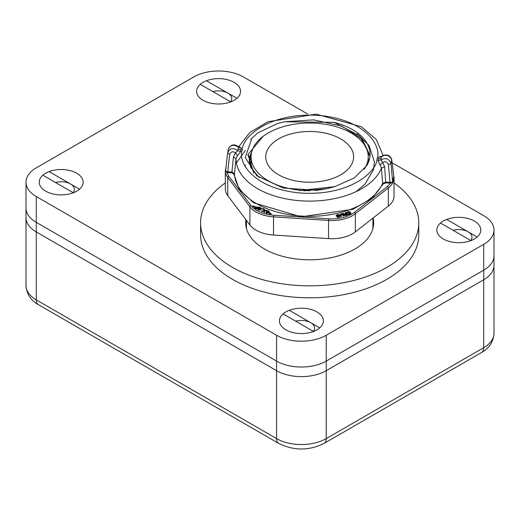 <?xml version="1.0" encoding="UTF-8"?>
<svg xmlns="http://www.w3.org/2000/svg" width="520" height="520" viewBox="0 0 520 520"><rect width="100%" height="100%" fill="white"/><g stroke="black" fill="none" stroke-linecap="round" stroke-linejoin="round"><path stroke-width="0.78" d="M494 333.346A35.113 20.274 180 0 1 483.717 347.678A10.543 6.09 60 0 1 481.533 352.508C489.242 348.225 493.402 341.835 494 333.346L494 265.421A35.113 20.274 180 0 1 483.717 279.76L326.228 370.682A35.113 20.274 180 0 1 276.569 370.682L36.283 231.953A35.113 20.274 180 0 1 26 217.62A35.113 20.274 0 0 0 36.283 231.953L276.569 370.682A35.113 20.274 0 0 0 326.228 370.682L483.717 279.76A35.113 20.274 0 0 0 494 265.421L494 255.827A35.113 20.274 180 0 1 483.717 270.159L326.228 361.088A35.113 20.274 180 0 1 276.569 361.088L36.283 222.358A35.113 20.274 180 0 1 26 208.026A35.113 20.274 0 0 0 36.283 222.358L276.569 361.088A35.113 20.274 0 0 0 326.228 361.088L483.717 270.159A35.113 20.274 0 0 0 494 255.827L494 230.003A35.113 20.274 180 0 1 483.717 244.335L326.228 335.257A35.113 20.274 180 0 1 276.569 335.257L36.283 196.534A35.113 20.274 180 0 1 26 182.195A35.113 20.274 180 0 1 36.283 167.863L193.772 76.941A35.113 20.274 180 0 1 243.431 76.941L307.639 114.01M443.281 238.979A21.963 12.682 0 0 0 474.344 238.979A21.963 12.682 0 0 0 474.344 221.046A21.963 12.682 0 0 0 443.281 221.046A21.963 12.682 0 0 0 443.281 238.979L443.281 238.979M285.889 329.849A21.963 12.682 0 0 0 316.953 329.849A21.963 12.682 0 0 0 316.953 311.916A21.963 12.682 0 0 0 285.889 311.916A21.963 12.682 0 0 0 285.889 329.849L285.889 329.849M45.656 191.152A21.963 12.682 0 0 0 76.719 191.152A21.963 12.682 0 0 0 76.719 173.219A21.963 12.682 0 0 0 45.656 173.219A21.963 12.682 0 0 0 45.656 191.152L45.656 191.152M203.047 100.282A21.963 12.682 0 0 0 234.111 100.282A21.963 12.682 0 0 0 234.111 82.349A21.963 12.682 0 0 0 203.047 82.349A21.963 12.682 0 0 0 203.047 100.282L203.047 100.282M392.119 162.78L483.717 215.664A35.113 20.274 180 0 1 494 230.003M470.704 240.468A13.182 7.612 0 0 0 471.991 237.185A13.182 7.612 0 0 0 453.128 230.321M313.313 331.331A13.182 7.612 0 0 0 314.6 328.055A13.182 7.612 0 0 0 295.737 321.191M73.08 192.641A13.182 7.612 0 0 0 74.367 189.358A13.182 7.612 0 0 0 55.51 182.494M230.477 101.77A13.182 7.612 0 0 0 231.758 98.488A13.182 7.612 0 0 0 212.901 91.624M249.737 160.303A63.232 36.504 180 0 1 251.108 158.171M309.868 190.671A58.578 33.82 180 0 1 251.108 156.858A58.578 33.82 180 0 1 287.267 125.613A58.578 33.82 180 0 1 351.098 132.945A58.578 33.82 180 0 1 368.257 156.858A58.578 33.82 180 0 1 364.098 169.364M278.616 174.792A43.934 25.363 0 0 0 326.495 180.291A43.934 25.363 0 0 0 353.613 156.858A43.934 25.363 0 0 0 309.68 131.488A43.934 25.363 0 0 0 265.752 156.858A43.934 25.363 0 0 0 278.616 174.792M388.317 206.135L388.317 187.961A29.289 16.907 180 0 0 394.043 177.911L394.043 196.086A29.289 16.907 180 0 1 388.317 206.135L355.381 231.868A29.289 16.907 180 0 1 328.53 238.622L273.455 235.027A29.289 16.907 180 0 1 249.899 224.978L227.754 195.644A29.289 16.907 180 0 1 225.316 188.89L225.316 170.716A29.289 16.907 180 0 0 227.754 177.469A1.17 0.878 -37 0 1 228.826 176.241L226.876 172.445L225.524 171.197L225.869 168.675M251.121 156.078L249.379 162.292M370.032 155.506L359.697 135.96L334.165 122.349A60.392 34.866 180 0 1 370.071 154.226A60.392 34.866 180 0 1 366.776 165.594L354.257 177.951L334.607 186.686L299.169 190.547M259.344 177.697L250.855 167.603L249.288 160.641L249.672 156.975L251.979 151.034M368.257 158.769L368.986 160.803M249.522 157.807L251.206 154.863M368.257 160.628L368.738 161.506M369.96 156.325L367.582 151.73M263.139 136.318L247.942 154.602L253.851 173.167M304.064 190.801L326.729 188.728L334.607 186.686M334.165 122.349L284.564 121.778L277.517 123.526L257.829 132.86L251.823 138.352L245.258 157.515L256.861 175.825L283.238 188.032L316.764 190.339L326.729 188.728M242.287 149.819L242.346 149.546C242.028 137.969 267.787 112.495 317.544 115.33C367.094 119.191 381.999 147.407 377.072 158.626L377.019 158.899C377.332 170.475 351.579 195.949 301.821 193.115C252.265 189.261 237.367 161.044 242.287 149.819M393.757 175.838L392.73 182.117L390.748 183.15L390.644 182.39L392.73 182.117M238.921 146.919L239.233 146.633L241.332 148.167L240.669 151.567L237.439 155.785L236.022 158.613L234.5 173.706A75.192 43.414 0 0 0 301.23 216.053A75.192 43.414 0 0 0 382.655 183.385L381.466 168.116L378.027 160.544L378.697 157.144L381.979 156.006M339.137 216.073L336.128 215.43L336.57 216.3L339.137 216.249M338.689 215.456L339.17 214.87L338.689 215.456L336.843 215.56M339.501 216.964L339.697 216.222L338.949 217.25L337.155 217.042L337.155 216.567L338.975 216.385M270.524 213.681L270.153 213.551L270.153 214.032L271.135 213.954L271.135 213.48L270.524 213.681L270.524 214.162M270.244 213.525L270.244 213.174L269.262 213.245L269.262 213.727L270.153 213.681M266.461 211.25L267.475 211.256L268.125 210.645L268.567 210.808L267.917 211.412L269.672 212.043L266.383 212.836L266.383 213.317L265.941 212.68L267.195 211.517L266.461 211.25L266.825 211.861M268.288 211.542L268.567 210.808M266.383 213.317L269.399 212.778L269.672 212.043M264.413 211.159L266.812 210.645L266.812 210.165L264.401 210.685L264.446 212.608L264.024 212.44L263.985 211.244L261.612 211.471L261.612 210.99L263.978 210.516L263.978 209.027L264.407 209.196L264.44 210.392L266.812 210.165M262.756 208.806L262.411 208.656L262.756 209.287L263.75 209.02L263.75 208.54L262.756 208.806L262.756 209.287M261.476 208.917L261.495 208.189L261.014 209.489L259.337 210.21L257.894 209.729L257.745 208.728L258.18 208.975M258.18 208.734L259.044 209.463L260.397 209.047L259.051 208.748L258.564 208.058L258.772 209.027L259.571 209.436M256.418 209.092L259.181 207.311L259.181 206.83L256.418 208.611L256.418 209.092L254.612 208.091L254.683 206.967L256.022 206.7L257.562 207.428L259.181 206.83M253.78 206.531L253.78 207.012L254.456 206.895L254.456 206.414L253.78 206.531L253.78 207.012M253.714 206.317L252.733 205.94L252.733 206.421L253.474 206.518M350.727 213.811L350.851 213.057L350.181 214.162L347.932 214.201L347.932 213.72L349.921 213.421L350.24 212.732L350.24 213.207M347.386 212.81L349.057 212.31L350.233 213.207M346.931 213.181L347.386 213.031L347.386 212.556L346.788 212.933L347.132 211.991L348.946 211.517L350.031 211.919L350.851 213.057M345.807 215.508L347.659 214.975L347.659 214.494L345.384 215.579L344.37 215.3L344.474 214.052L342.869 213.207L342.869 213.688L344.201 214.383M342.869 213.207L344.857 213.831L346.171 213.447L345.339 212.492L345.839 213.544M343.441 216.164L343.915 215.566L343.441 216.164L342.115 214.552L340.476 214.773M341.068 216.769L341.543 216.164L341.068 216.769L339.872 215.066L340.308 213.922L342.257 213.759L343.915 215.566M225.524 171.197L227.103 171.704L226.876 172.445L227.675 172.562L227.74 171.795L231.914 172.061L234.5 173.706L233.916 174.135L239.252 189.494L253.611 202.781L301.132 216.827L352.898 209.294L372.053 198.198L383.214 183.924L385.749 182.891L390.748 183.15L387.374 186.602L354.438 212.336C347.828 217.133 339.241 219.291 328.659 218.822L273.585 215.222L273.455 235.027M227.675 172.562L231.849 172.835L233.916 174.135M393.835 176.462L393.699 175.728M382.122 156.513L381.615 156.24L380.874 160.004L382.616 162.357C385.502 161.129 387.439 161.915 388.421 164.723L391.001 163.534L392.632 181.961L393.763 176.208L391.716 159.9C389.623 155.272 386.237 154.167 381.55 156.578L378.697 157.144M227.636 152.971L225.602 171.067M393.783 176.046L391.723 159.614L391.001 163.534C388.999 158.574 385.619 157.398 380.874 160.004L378.027 160.544M231.849 172.835L233.435 156.942L236.022 158.613A73.658 42.523 0 0 0 301.399 200.844A73.658 42.523 0 0 0 381.466 168.116L384.637 166.822L382.616 162.357L380.133 165.107M233.435 156.942L235.56 152.744L237.439 155.785M227.103 171.704L227.74 171.795L229.703 154.349C230.75 151.678 232.7 151.144 235.56 152.744L237.816 150.657L240.669 151.567M228.358 149.227C230.36 144.865 233.733 144.203 238.485 147.232L238.277 146.614C234.13 143.741 230.841 144.508 228.404 148.909L227.643 152.861C229.703 148.148 233.09 147.413 237.816 150.657L238.485 147.232L241.332 148.167M238.277 146.614L238.953 147.03M338.897 215.852L338.897 216.333M338.591 215.813L338.591 216.287M338.319 215.819L338.319 216.294M337.838 215.924L337.838 216.405M337.402 215.969L337.402 216.444M337.019 215.943L337.019 216.417M336.57 215.826L336.57 216.3M336.284 215.67L336.284 216.144M336.128 215.43L337.636 214.5L339.17 214.87M338.689 214.975L338.513 215.326M338.513 214.851L338.175 215.241M338.175 214.76L337.825 215.261M337.825 214.786L337.175 214.929L337.175 215.404M337.175 214.929L336.888 215.52M336.888 215.046L336.707 215.475M336.707 215.196L336.993 215.625L339.32 215.65L339.697 216.222M339.501 216.483L339.241 217.126M339.241 216.651L338.949 217.25M338.949 216.769L338.546 217.334M338.546 216.859L338.111 217.38M338.111 216.899L337.695 216.827L337.695 217.308M337.695 216.827L337.331 216.691L337.331 217.172M270.153 213.551L271.135 213.48M269.633 213.375L269.633 213.857M269.262 213.245L270.244 213.174M269.399 212.303L269.399 212.778M266.383 212.836L265.941 212.68M264.446 212.128L264.024 211.958L264.024 212.44M264.024 211.958L263.985 211.244M263.985 210.769L262.041 211.159L262.041 211.64M262.041 211.159L261.612 210.99M262.411 208.656L263.75 208.54M258.564 208.058L259.818 207.402L261.495 208.189M261.476 208.442L261.333 209.177M261.333 208.702L261.014 209.489M261.014 209.008L260.624 209.761M260.624 209.287L260.169 210.008M260.169 209.528L259.76 210.145M259.76 209.664L259.337 210.21M259.337 209.729L258.83 209.69L258.83 210.171M258.83 209.69L258.44 209.573L258.44 210.054M258.44 209.573L258.173 209.924M258.173 209.45L257.894 209.255L257.894 209.729M259.772 209.02L259.772 209.378M259.382 208.904L259.382 209.378M259.051 208.748L259.051 209.222M258.772 208.546L258.772 209.027M258.603 208.273L258.603 208.754M256.418 208.611L254.878 207.811L254.878 208.292M254.878 207.811L254.612 207.61L254.612 208.091M253.474 206.356L254.456 206.414M253.039 206.115L253.039 206.589M252.733 205.94L253.714 205.998M350.727 213.33L350.512 213.993M350.512 213.519L350.181 214.162M350.181 213.688L349.505 213.909L349.505 214.383M349.505 213.909L349.089 214.461M349.089 213.987L348.699 214.474M348.699 213.993L348.225 213.915L348.225 214.396M350.24 212.732L349.583 212.069L349.583 212.544M349.583 212.069L349.336 212.394M349.336 211.913L349.057 212.31M349.057 211.828L348.745 212.297M348.745 211.816L348.4 212.349M348.4 211.874L347.724 212.095L347.724 212.569M347.724 212.095L347.464 212.713M345.339 212.492L345.8 212.362L347.659 214.494M345.807 215.033L345.384 215.579M345.384 215.098L344.955 215.053L344.955 215.527M344.955 215.053L344.565 214.936L344.565 215.417M344.565 214.936L344.37 215.3M343.441 215.683L342.335 214.24L342.335 214.721M342.115 214.078L341.854 214.455M341.854 213.974L341.543 214.422M341.543 213.941L341.192 214.455M341.192 213.974L340.88 214.533M340.88 214.058L340.6 214.662M340.6 214.181L340.431 214.689M340.431 214.338L341.543 216.164M341.068 216.287L339.969 214.844L339.969 215.319M389.916 183.164L389.987 182.39L390.644 182.39M383.214 183.924L382.655 183.385L385.814 182.117L389.987 182.39L388.421 164.723M384.637 166.822L385.749 182.891M268.886 212.114L266.753 212.492L267.637 211.672L268.886 212.114M259.259 208.514L258.999 208.065L259.798 207.656L261.072 208.254L260.546 208.786L259.259 208.514M255.249 207.051L257.205 207.656L256.328 208.221L254.969 207.454L255.249 207.051L255.249 207.532L255.736 207.441L255.736 206.96M344.715 214.552L346.404 213.72L346.996 214.403L345.26 214.851L344.715 214.552M267.391 212.381L267.637 211.672M267.637 212.147L267.989 212.277M260.981 208.078L260.981 208.52M260.839 207.942L260.969 208.546M260.37 207.727L260.839 208.422M260.111 207.669L260.37 208.202M259.798 207.656L260.111 208.15M259.5 207.714L259.798 208.136M259.266 207.799L259.5 208.189M259.096 207.916L259.096 208.358M255.489 206.973L255.489 207.447M255.073 207.168L255.073 207.558M255.983 207.025L256.796 207.922M344.747 214.591L344.747 214.26M346.404 213.72L346.665 214.5M344.942 214.143L344.942 214.624L346.404 214.201M245.921 219.713A63.993 36.946 0 0 0 245.687 222.853A63.993 36.946 0 0 0 264.433 248.983A63.993 36.946 0 0 0 334.172 256.99A63.993 36.946 0 0 0 373.672 222.853A63.993 36.946 0 0 0 373.12 218.004M394.043 182.923A109.096 62.985 180 0 1 418.776 222.853A109.096 62.985 180 0 1 351.429 281.047A109.096 62.985 180 0 1 232.537 267.391A109.096 62.985 180 0 1 200.583 222.853A109.096 62.985 180 0 1 225.316 182.923M200.583 222.853L200.583 234.812A109.096 62.985 0 0 0 232.537 279.351A109.096 62.985 0 0 0 351.429 293A109.096 62.985 0 0 0 418.776 234.812L418.776 222.853M313.528 331.461L283.094 313.885A21.963 12.682 180 0 0 279.454 320.879L279.454 320.879A21.963 12.682 180 0 0 291.018 332.053A21.963 12.682 180 0 0 313.528 331.461M289.308 310.303L319.742 327.873A21.963 12.682 180 0 0 323.382 320.879L323.382 320.879A21.963 12.682 180 0 0 311.825 309.712A21.963 12.682 180 0 0 289.308 310.303M230.692 101.894L200.258 84.325A21.963 12.682 180 0 0 196.619 91.319A21.963 12.682 180 0 0 208.175 102.486A21.963 12.682 180 0 0 230.692 101.894M206.472 80.736L236.906 98.306A21.963 12.682 180 0 0 240.546 91.319A21.963 12.682 180 0 0 228.982 80.145A21.963 12.682 180 0 0 206.472 80.736M73.3 192.764L42.868 175.194A21.963 12.682 180 0 0 39.221 182.189L39.221 182.189A21.963 12.682 180 0 0 50.785 193.356A21.963 12.682 180 0 0 73.3 192.764M49.075 171.607L79.514 189.176A21.963 12.682 180 0 0 83.155 182.189L83.155 182.189A21.963 12.682 180 0 0 71.591 171.015A21.963 12.682 180 0 0 49.075 171.607M470.925 240.591L440.486 223.022A21.963 12.682 180 0 0 436.846 230.009A21.963 12.682 180 0 0 448.409 241.183A21.963 12.682 180 0 0 470.925 240.591M446.7 219.433L477.132 237.003A21.963 12.682 180 0 0 480.779 230.009A21.963 12.682 180 0 0 469.216 218.842A21.963 12.682 180 0 0 446.7 219.433M483.717 244.335L483.717 347.678L326.228 438.607A10.543 6.09 60 0 1 324.044 443.43L481.533 352.508M326.228 335.257L326.228 438.607A35.113 20.274 180 0 1 276.569 438.607A10.543 6.09 120 0 0 278.752 443.43C293.852 450.84 308.945 450.84 324.044 443.43M276.569 335.257L276.569 438.607L36.283 299.877A10.543 6.09 120 0 0 38.467 304.707C30.816 300.508 26.657 294.119 26 285.545L26 182.195M36.283 196.534L36.283 299.877A35.113 20.274 180 0 1 26 285.545M328.53 238.622L328.53 220.447L273.455 216.853A29.289 16.907 180 0 1 249.899 206.804L227.754 177.469L227.754 195.644M355.381 231.868L355.381 213.694A29.289 16.907 180 0 1 328.53 220.447L328.659 218.822M387.374 186.602A1.17 0.767 -128 0 1 388.317 187.961L355.381 213.694A1.17 0.767 -128 0 0 354.438 212.336M249.899 224.978L249.899 206.804A1.17 0.878 -37 0 1 250.972 205.576L228.826 176.241M247.942 154.602L249.672 156.975M249.314 161.519L249.535 161.096M249.386 162.338L249.672 160.368M249.314 161.48A2.931 2.45 -168 0 0 249.548 161.044M249.633 160.751A2.931 2.45 -168 0 0 249.639 160.726L249.639 160.726A2.931 2.45 -168 0 0 249.685 160.31M273.585 215.222C263.094 214.318 255.554 211.1 250.972 205.576M378.391 158.841L381.219 158.288M238.141 148.935L240.975 149.858M229.703 154.349L227.643 152.861L225.589 171.151M278.752 443.43L38.467 304.707M372.912 228.54L372.912 218.166M246.447 228.54L246.447 220.415M251.108 156.858L251.108 168.129M368.257 156.858L368.257 162.708M284.564 121.778L313.683 119.867L341.829 126.139L362.18 139.178L370.032 155.532M249.633 160.778L251.108 156.54M245.369 164.99L245.147 166.263M356.083 191.62L364.8 184.359L373.406 169.884L374.452 161.935L369.076 145.594L357.247 133.861M251.823 138.352L250.757 139.62M394.043 177.911L393.66 175.058M226.083 166.719L225.316 170.716M383.13 155.357L376.304 139.535L361.478 126.783L316.271 114.166L268.079 121.706L249.893 132.451L238.654 146.848M245.394 150.514L236.678 162.559M227.702 152.516L227.636 152.919M391.723 159.62C390.026 155.025 386.724 153.862 381.829 156.13"/></g></svg>
